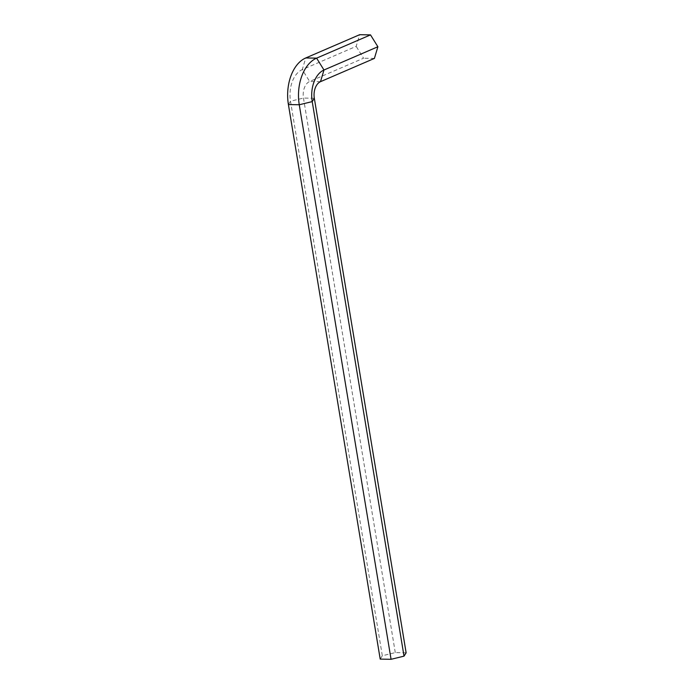<?xml version="1.0" encoding="UTF-8"?>
<svg xmlns="http://www.w3.org/2000/svg" width="694" height="694" viewBox="0 0 694 694"><rect width="100%" height="100%" fill="white"/><g stroke="black" fill="none" stroke-linecap="round" stroke-linejoin="round"><path stroke-width="0.52" stroke-dasharray="3.47 2.6" d="M406.129 652.802L395.276 652.603L382.316 655.761L290.508 101.22A25.687 16.37 -89 0 1 302.272 69.617L356.178 46.359L359.657 34.7M395.276 652.603L303.469 98.062A13.49 8.597 -89 0 1 309.645 81.476L363.552 58.218L356.178 46.359M374.404 58.409L363.552 58.218M382.316 655.761L380.208 659.109M320.498 81.675L309.645 81.476L302.272 69.617L305.75 57.958M314.321 98.262L303.469 98.062L290.508 101.22L288.409 104.568"/><path stroke-width="1.04" d="M288.409 104.568L299.261 104.759L391.06 659.3L380.208 659.109L288.409 104.568A37.884 24.151 -89 0 1 305.75 57.958L359.657 34.7L370.509 34.891L377.883 46.75L374.404 58.409L320.498 81.675A13.49 8.597 -89 0 0 314.321 98.262L406.129 652.802L404.021 656.151L312.222 101.61A25.687 16.37 -89 0 1 323.977 70.007L377.883 46.75M314.321 98.262L312.222 101.61L299.261 104.759A37.884 24.151 -89 0 1 316.603 58.149L370.509 34.891M391.06 659.3L404.021 656.151M305.75 57.958L316.603 58.149L323.977 70.007L320.498 81.675"/></g></svg>
